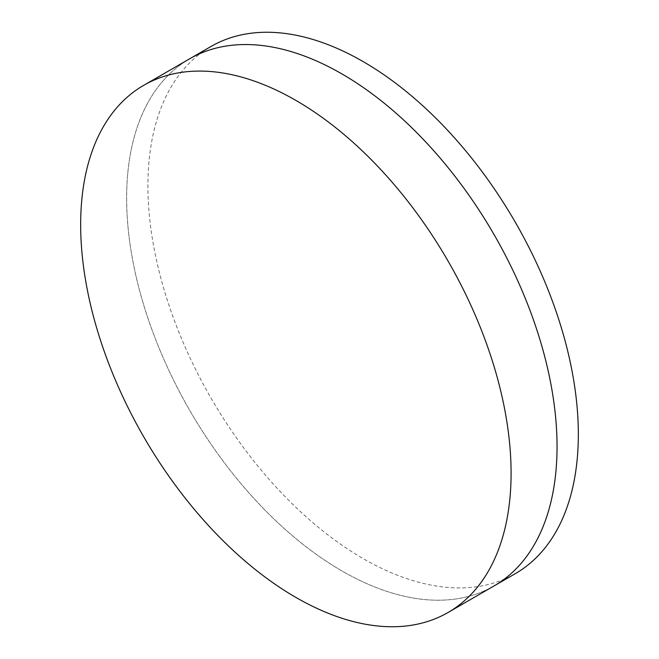 <?xml version="1.0" encoding="UTF-8"?>
<svg xmlns="http://www.w3.org/2000/svg" width="659" height="659" viewBox="0 0 659 659"><rect width="100%" height="100%" fill="white"/><g stroke="black" fill="none" stroke-linecap="round" stroke-linejoin="round"><path stroke-width="0.49" stroke-dasharray="3.29 2.47" d="M494.011 585.958A304.351 175.722 60 0 1 341.84 570.883A304.351 175.722 60 0 1 143.011 302.679A304.351 175.722 60 0 1 189.66 58.799A304.351 175.722 60 0 0 143.011 302.679A304.351 175.722 60 0 0 341.84 570.883A304.351 175.722 60 0 0 494.011 585.958M515.297 573.668A304.351 175.722 60 0 1 363.125 558.593A304.351 175.722 60 0 1 164.297 290.397A304.351 175.722 60 0 1 210.946 46.509"/><path stroke-width="0.99" d="M143.703 85.332L189.66 58.799A304.351 175.722 60 0 1 341.84 73.874A304.351 175.722 60 0 1 540.668 342.07A304.351 175.722 60 0 1 494.011 585.958L515.297 573.668A304.351 175.722 60 0 0 561.954 329.78A304.351 175.722 60 0 0 363.125 61.584A304.351 175.722 60 0 0 210.946 46.509L189.66 58.799A304.351 175.722 60 0 1 341.84 73.874A304.351 175.722 60 0 1 540.668 342.07A304.351 175.722 60 0 1 494.011 585.958L448.054 612.491A304.351 175.722 60 0 1 295.875 597.416A304.351 175.722 60 0 1 97.046 329.22A304.351 175.722 60 0 1 143.703 85.332A304.351 175.722 60 0 1 295.875 100.407A304.351 175.722 60 0 1 494.703 368.603A304.351 175.722 60 0 1 448.054 612.491"/></g></svg>
